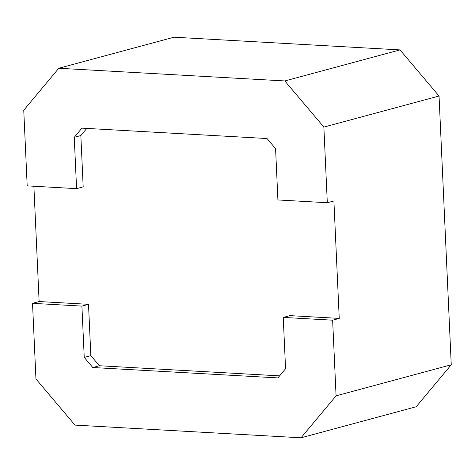 <?xml version="1.0" encoding="UTF-8"?>
<svg xmlns="http://www.w3.org/2000/svg" width="475" height="475" viewBox="0 0 475 475"><rect width="100%" height="100%" fill="white"/><g stroke="black" fill="none" stroke-linecap="round" stroke-linejoin="round"><path stroke-width="0.71" d="M279.615 375.862L99.394 365.738L92.791 367.519L277.899 377.916L285.57 368.725L283.243 317.413L289.845 315.632L339.239 318.404L333.901 200.943L327.305 202.724L277.911 199.951L275.577 148.633L267.027 138.534L81.92 128.137L74.248 137.328L80.851 135.547L86.806 128.41M99.394 365.738L90.844 355.638L84.241 357.42L92.791 367.519M90.844 355.638L88.51 304.321L81.914 306.102L84.241 357.42M74.248 137.328L76.582 188.646L83.178 186.865L80.851 135.547M283.243 317.413L332.637 320.186L339.239 318.404M81.914 306.102L32.52 303.329L35.952 378.973L74.997 425.101L301.025 437.796L336.074 395.829L332.637 320.186M400.003 49.899L284.822 80.952L58.793 68.257L173.975 37.204L400.003 49.899L439.048 96.027L451.25 364.776L416.207 406.742L301.025 437.796M451.25 364.776L336.074 395.829M76.582 188.646L27.188 185.868L23.75 110.224L58.793 68.257M33.885 186.248L39.122 301.548L88.51 304.321M39.122 301.548L32.52 303.329M284.822 80.952L323.867 127.08L439.048 96.027M327.305 202.724L323.867 127.08"/></g></svg>
